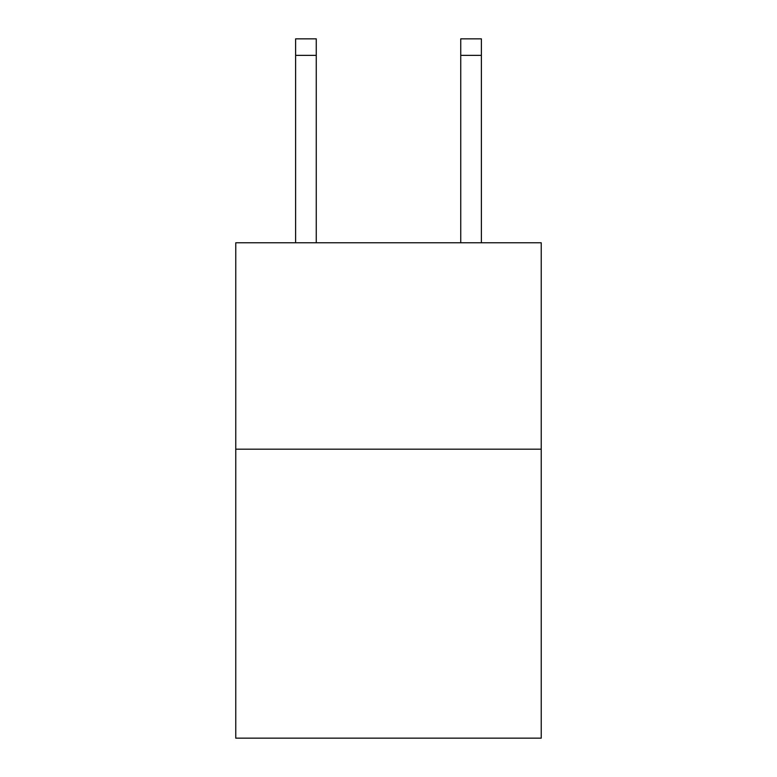 <?xml version="1.0" encoding="UTF-8"?>
<svg xmlns="http://www.w3.org/2000/svg" width="777" height="777" viewBox="0 0 777 777"><rect width="100%" height="100%" fill="white"/><g stroke="black" fill="none" stroke-linecap="round" stroke-linejoin="round"><path stroke-width="1.17" d="M541.239 449.184L541.239 738.15L235.761 738.15L235.761 242.774L541.239 242.774L541.239 449.184L235.761 449.184M316.258 242.774L316.258 55.361L295.619 55.361L295.619 38.85L316.258 38.85L316.258 55.361M295.619 242.774L295.619 55.361M481.381 242.774L481.381 38.85L460.742 38.85L460.742 242.774M460.742 55.361L481.381 55.361"/></g></svg>
